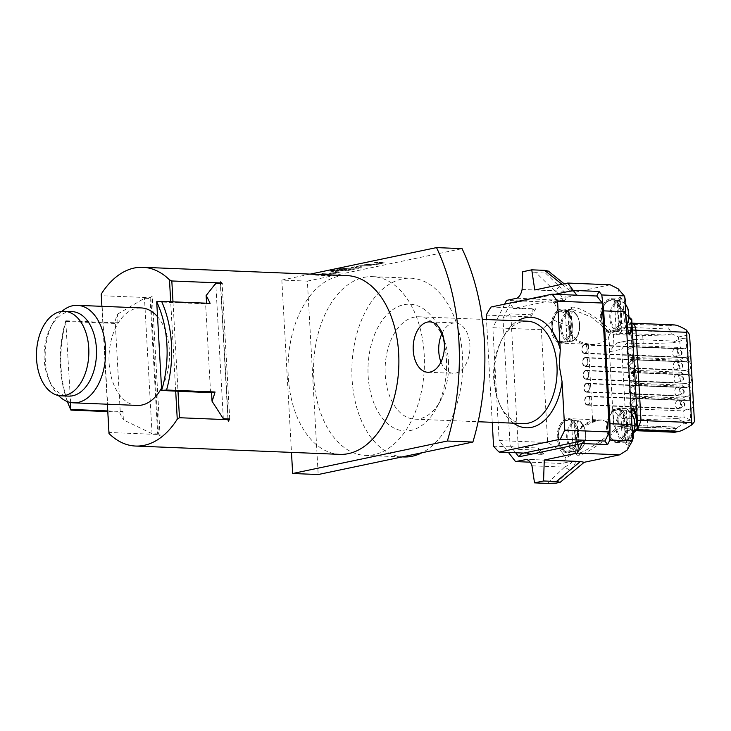 <?xml version="1.0" encoding="UTF-8"?>
<svg xmlns="http://www.w3.org/2000/svg" width="731" height="731" viewBox="0 0 731 731"><rect width="100%" height="100%" fill="white"/><g stroke="black" fill="none" stroke-linecap="round" stroke-linejoin="round"><path stroke-width="0.55" stroke-dasharray="3.65 2.74" d="M331.253 275.523L327.205 275.578L331.253 275.523M331.244 275.359L327.196 275.413L331.244 275.359M442.145 333.135A25.21 15.598 92.3 0 1 452.918 323.129A25.21 15.598 92.3 0 1 455.34 322.919A25.21 15.598 92.3 0 1 469.942 346.796A25.21 15.598 92.3 0 1 455.715 373.093A25.21 15.598 92.3 0 1 453.293 373.303A25.21 15.598 92.3 0 1 440.967 362.046M587.651 404.672A4.066 2.513 92.3 0 1 587.258 404.709A4.066 2.513 92.3 0 1 584.91 400.862A4.066 2.513 92.3 0 1 587.203 396.613A4.066 2.513 92.3 0 1 587.596 396.586A4.066 2.513 92.3 0 1 589.944 400.433A4.066 2.513 92.3 0 1 587.651 404.672M678.231 408.364A4.066 2.513 92.3 0 1 677.847 408.391A4.066 2.513 92.3 0 1 675.49 404.545A4.066 2.513 92.3 0 1 677.783 400.305A4.066 2.513 92.3 0 1 678.176 400.268A4.066 2.513 92.3 0 1 678.706 400.387A4.066 2.513 92.3 0 1 680.524 404.435A4.066 2.513 92.3 0 1 678.377 408.327A4.066 2.513 92.3 0 1 678.231 408.364M683.147 406.875A2.357 1.462 92.3 0 1 681.566 404.837A2.357 1.462 92.3 0 1 682.891 402.196A2.357 1.462 92.3 0 1 683.421 402.251A2.357 1.462 92.3 0 1 684.472 404.234A2.357 1.462 92.3 0 1 683.229 406.847L683.229 406.847A2.357 1.462 92.3 0 1 683.147 406.875M687.761 400.387A4.468 2.769 92.3 0 1 688.017 400.314A4.468 2.769 92.3 0 1 688.447 400.277A4.468 2.769 92.3 0 1 691.033 404.517A4.468 2.769 92.3 0 1 688.511 409.186A4.468 2.769 92.3 0 1 688.255 409.214L638.848 407.213C634.91 407.825 631.94 406.436 629.948 403.064C631.557 399.382 634.362 397.856 638.364 398.505L686.939 400.478L689.561 399.4L689.443 397.18A5.409 3.353 -87.7 0 0 692.166 391.204A5.409 3.353 -87.7 0 0 688.849 386.498L687.039 387.494A4.468 2.769 92.3 0 1 687.295 387.421A4.468 2.769 92.3 0 1 687.725 387.384A4.468 2.769 92.3 0 1 690.32 391.624A4.468 2.769 92.3 0 1 687.789 396.284A4.468 2.769 92.3 0 1 687.533 396.321L638.126 394.32C634.188 394.932 631.218 393.543 629.227 390.171C630.835 386.48 633.64 384.963 637.642 385.612L687.039 387.494M647.876 427.534L618.517 426.337L617.896 415.299L622.529 418.461L647.419 419.475L647.876 427.534L669.422 426.886L677.29 427.48L683.302 424.053L683.174 421.668L690.722 420.078L690.165 410.073L687.423 409.186M587.678 405.075A4.468 2.769 92.3 0 1 587.249 405.111A4.468 2.769 92.3 0 1 584.654 400.88A4.468 2.769 92.3 0 1 587.176 396.211A4.468 2.769 92.3 0 1 587.605 396.175A4.468 2.769 92.3 0 1 590.2 400.414A4.468 2.769 92.3 0 1 587.678 405.075M637.642 385.612A1.626 1.005 92.3 0 1 637.304 385.694A1.626 1.005 92.3 0 1 636.363 384.278C626.229 382.724 627.07 398.368 637.03 396.147L682.982 398.02L683.037 399.044L637.085 397.171C626.951 395.617 627.792 411.27 637.752 409.049L683.704 410.913L686.82 409.186M690.165 410.073A5.409 3.353 -87.7 0 0 692.878 404.097A5.409 3.353 -87.7 0 0 689.561 399.4M682.982 398.02L686.107 396.293L689.443 397.18M586.463 383.318A4.468 2.769 -87.7 0 0 583.932 387.987A4.468 2.769 -87.7 0 0 586.527 392.218A4.468 2.769 -87.7 0 0 586.956 392.181A4.468 2.769 -87.7 0 0 589.478 387.521A4.468 2.769 -87.7 0 0 586.892 383.282A4.468 2.769 -87.7 0 0 586.463 383.318M625.818 301.071L624.649 300.761C623.744 303.392 623.442 307.687 623.735 313.663C624.548 324.052 626.111 330.622 628.441 333.382L629.062 333.61M609.937 298.86A17.078 10.572 -87.7 0 0 600.306 316.678A17.078 10.572 -87.7 0 0 610.193 332.843A17.078 10.572 -87.7 0 0 611.829 332.706A17.078 10.572 -87.7 0 0 621.469 314.887A17.078 10.572 -87.7 0 0 611.582 298.723A17.078 10.572 -87.7 0 0 609.937 298.86M628.898 317.693L618.316 305.311L619.879 299.262L622.09 299.153L620.208 297.252C614.798 300.13 618.59 307.523 631.566 319.438L631.758 319.447M570.81 318.469C567.439 313.425 567.402 310.465 570.692 309.588L572.574 309.46L591.352 317.071L610.129 332.276L610.778 331.116C602.746 320.215 575.982 304.343 571.085 307.559C568.033 308.308 567.521 310.794 569.54 315.015L570.81 318.469L570.911 323.97L570.856 325.56L569.623 326.73L569.495 329.37C570.692 337.795 576.987 343.122 588.391 345.352L592.795 344.456L561.006 343.177A17.078 10.572 -87.7 0 0 562.642 343.031A17.078 10.572 -87.7 0 0 572.282 325.213A17.078 10.572 -87.7 0 0 562.395 309.049A17.078 10.572 -87.7 0 0 560.75 309.186A17.078 10.572 -87.7 0 0 551.119 327.004A17.078 10.572 -87.7 0 0 561.006 343.177M578.714 453.046L577.316 453.193L578.075 448.368L577.17 451.566C575.553 454.508 576.275 455.696 579.336 455.111C584.425 455.285 609.325 437.96 616.279 429.435L615.52 428.594C608.621 436.48 583.375 453.247 578.714 453.046A1.142 0.886 -101.9 0 1 579.336 455.111M567.128 452.772A17.078 10.572 92.3 0 1 557.241 436.608A17.078 10.572 92.3 0 1 566.881 418.79A17.078 10.572 92.3 0 1 568.517 418.653A17.078 10.572 92.3 0 1 578.413 434.817A17.078 10.572 92.3 0 1 568.773 452.635A17.078 10.572 92.3 0 1 567.128 452.772L577.316 453.193L577.718 450.981L565.968 458.063L563.162 463.171L571.861 461.197L526.411 459.351M632.671 409.141C630.469 408.528 629.537 413.243 629.866 423.267L632.361 438.701L630.076 442.063L626.485 442.867L626.239 439.422L634.426 430.87M637.112 429.627L633.996 428.649C633.338 429.664 633.859 429.947 635.577 429.49L637.697 429.042C625.983 439.733 622.903 444.987 628.45 444.804L630.076 442.063M617.96 442.31A17.078 10.572 92.3 0 1 616.315 442.447A17.078 10.572 92.3 0 1 606.428 426.283A17.078 10.572 92.3 0 1 616.069 408.465A17.078 10.572 92.3 0 1 617.704 408.327A17.078 10.572 92.3 0 1 627.6 424.492A17.078 10.572 92.3 0 1 617.96 442.31M685.495 374.692L681.594 373.249L635.641 371.385C625.508 369.831 626.348 385.475 636.308 383.254L682.261 385.127L685.386 383.391L688.721 384.287A5.409 3.353 -87.7 0 0 691.444 378.311A5.409 3.353 -87.7 0 0 688.127 373.605L686.318 374.601A4.468 2.769 92.3 0 1 686.573 374.528A4.468 2.769 92.3 0 1 687.003 374.491A4.468 2.769 92.3 0 1 689.598 378.722A4.468 2.769 92.3 0 1 687.067 383.391A4.468 2.769 92.3 0 1 686.811 383.428L637.414 381.427C633.466 382.03 630.497 380.65 628.505 377.278C630.113 373.587 632.918 372.07 636.92 372.719L686.318 374.601M684.773 361.799L680.872 360.356L634.919 358.482C624.786 356.938 625.626 372.582 635.586 370.361L681.539 372.234L684.664 370.498L687.999 371.385A5.409 3.353 -87.7 0 0 690.722 365.418A5.409 3.353 -87.7 0 0 687.405 360.712L685.596 361.708A4.468 2.769 92.3 0 1 685.852 361.635A4.468 2.769 92.3 0 1 686.281 361.598A4.468 2.769 92.3 0 1 688.876 365.829A4.468 2.769 92.3 0 1 686.354 370.498A4.468 2.769 92.3 0 1 686.089 370.535L636.692 368.525C632.744 369.137 629.775 367.757 627.783 364.385C629.391 360.694 632.196 359.177 636.198 359.816L685.596 361.708M635.477 346.923A1.626 1.005 92.3 0 1 635.138 347.006A1.626 1.005 92.3 0 1 634.197 345.589C624.064 344.045 624.914 359.689 634.864 357.468L680.817 359.341L683.942 357.605L687.277 358.492A5.409 3.353 -87.7 0 0 690 352.525A5.409 3.353 -87.7 0 0 686.683 347.819L684.874 348.815A4.468 2.769 92.3 0 1 685.13 348.742A4.468 2.769 92.3 0 1 685.559 348.705A4.468 2.769 92.3 0 1 688.154 352.936A4.468 2.769 92.3 0 1 685.632 357.605A4.468 2.769 92.3 0 1 685.367 357.642L635.97 355.631C632.023 356.244 629.062 354.864 627.061 351.483C628.669 347.801 631.474 346.284 635.477 346.923L684.874 348.815M575.626 438.975L576.622 438.783L577.819 432.816L582.214 427.087L597.044 420.471L592.594 420.489C581.529 424.282 575.873 430.449 575.626 438.975L576.037 441.579L577.426 442.438L577.6 443.671L576.192 438.691C576.832 429.344 583.786 423.267 597.044 420.471L602.116 420.014L613.537 424.629L608.631 336.945C605.149 341.194 600.617 343.661 595.043 344.356L592.795 344.456C579.327 343.415 571.743 338.289 570.061 329.096L570.911 323.97M578.075 448.368L577.6 443.671M585.741 370.425A4.468 2.769 -87.7 0 0 583.21 375.094A4.468 2.769 -87.7 0 0 585.805 379.325A4.468 2.769 -87.7 0 0 586.235 379.288A4.468 2.769 -87.7 0 0 588.757 374.619A4.468 2.769 -87.7 0 0 586.171 370.389A4.468 2.769 -87.7 0 0 585.741 370.425M585.019 357.532A4.468 2.769 -87.7 0 0 582.497 362.192A4.468 2.769 -87.7 0 0 585.083 366.432A4.468 2.769 -87.7 0 0 585.513 366.395A4.468 2.769 -87.7 0 0 588.035 361.726A4.468 2.769 -87.7 0 0 585.449 357.496A4.468 2.769 -87.7 0 0 585.019 357.532M584.297 344.639A4.468 2.769 -87.7 0 0 581.775 349.299A4.468 2.769 -87.7 0 0 584.361 353.539A4.468 2.769 -87.7 0 0 584.791 353.502A4.468 2.769 -87.7 0 0 587.313 348.833A4.468 2.769 -87.7 0 0 584.727 344.603A4.468 2.769 -87.7 0 0 584.297 344.639M586.929 391.779A4.066 2.513 92.3 0 1 586.545 391.816A4.066 2.513 92.3 0 1 584.188 387.96A4.066 2.513 92.3 0 1 586.481 383.72A4.066 2.513 92.3 0 1 586.874 383.693A4.066 2.513 92.3 0 1 589.223 387.54A4.066 2.513 92.3 0 1 586.929 391.779M677.518 395.471A4.066 2.513 92.3 0 1 677.125 395.498A4.066 2.513 92.3 0 1 674.768 391.652A4.066 2.513 92.3 0 1 677.061 387.412A4.066 2.513 92.3 0 1 677.454 387.375A4.066 2.513 92.3 0 1 677.984 387.485A4.066 2.513 92.3 0 1 679.803 391.542A4.066 2.513 92.3 0 1 677.655 395.434A4.066 2.513 92.3 0 1 677.518 395.471M620.372 313.791A15.378 9.512 92.3 0 1 611.737 331.024A15.378 9.512 92.3 0 1 601.394 317.775A15.378 9.512 92.3 0 1 610.038 300.542A15.378 9.512 92.3 0 1 620.372 313.791M626.504 423.395A15.378 9.512 92.3 0 1 617.869 440.629A15.378 9.512 92.3 0 1 607.525 427.379A15.378 9.512 92.3 0 1 616.16 410.146A15.378 9.512 92.3 0 1 626.504 423.395M682.425 393.972A2.357 1.462 92.3 0 1 680.844 391.944A2.357 1.462 92.3 0 1 682.169 389.303A2.357 1.462 92.3 0 1 682.699 389.349A2.357 1.462 92.3 0 1 683.75 391.332A2.357 1.462 92.3 0 1 682.507 393.954L682.507 393.954A2.357 1.462 92.3 0 1 682.425 393.972M618.828 331.445L616.233 331.636L614.515 300.925L617.138 301.327A15.333 9.485 -87.7 0 0 609.773 318.113A15.333 9.485 -87.7 0 0 618.828 331.445L619.367 330.659A14.519 8.991 92.3 0 1 610.86 318.031A14.519 8.991 92.3 0 1 617.768 302.159L617.138 301.327M614.515 300.925A15.625 9.667 92.3 0 1 617.028 300.404L618.746 331.106A15.625 9.667 92.3 0 1 616.662 331.618A15.625 9.667 92.3 0 1 616.233 331.636M618.746 331.106L621.332 330.924A15.333 9.485 -87.7 0 0 626.805 324.893M571.185 324.116A15.378 9.512 92.3 0 1 562.55 341.35A15.378 9.512 92.3 0 1 552.207 328.1A15.378 9.512 92.3 0 1 560.851 310.876A15.378 9.512 92.3 0 1 571.185 324.116M577.316 433.721A15.378 9.512 92.3 0 1 568.681 450.954A15.378 9.512 92.3 0 1 558.338 437.705A15.378 9.512 92.3 0 1 566.973 420.471A15.378 9.512 92.3 0 1 577.316 433.721M624.95 441.049L622.364 441.232L620.646 410.53L623.269 410.932A15.333 9.485 -87.7 0 0 615.904 427.717A15.333 9.485 -87.7 0 0 624.95 441.049L625.489 440.263A14.519 8.991 92.3 0 1 616.982 427.635A14.519 8.991 92.3 0 1 623.899 411.763L623.269 410.932M620.646 410.53A15.625 9.667 92.3 0 1 623.15 410.009L624.868 440.711A15.625 9.667 92.3 0 1 622.794 441.222A15.625 9.667 92.3 0 1 622.364 441.232M624.868 440.711L627.463 440.528A15.333 9.485 -87.7 0 0 632.927 434.497M586.207 378.886A4.066 2.513 92.3 0 1 585.823 378.923A4.066 2.513 92.3 0 1 583.466 375.067A4.066 2.513 92.3 0 1 585.759 370.827A4.066 2.513 92.3 0 1 586.152 370.791A4.066 2.513 92.3 0 1 588.501 374.647A4.066 2.513 92.3 0 1 586.207 378.886M676.796 382.569A4.066 2.513 92.3 0 1 676.403 382.605A4.066 2.513 92.3 0 1 674.046 378.759A4.066 2.513 92.3 0 1 676.339 374.51A4.066 2.513 92.3 0 1 676.732 374.482A4.066 2.513 92.3 0 1 677.262 374.592A4.066 2.513 92.3 0 1 679.081 378.649A4.066 2.513 92.3 0 1 676.933 382.532A4.066 2.513 92.3 0 1 676.796 382.569M585.494 365.993A4.066 2.513 92.3 0 1 585.102 366.021A4.066 2.513 92.3 0 1 582.744 362.174A4.066 2.513 92.3 0 1 585.038 357.934A4.066 2.513 92.3 0 1 585.43 357.898A4.066 2.513 92.3 0 1 587.788 361.754A4.066 2.513 92.3 0 1 585.494 365.993M676.074 369.676A4.066 2.513 92.3 0 1 675.682 369.712A4.066 2.513 92.3 0 1 673.324 365.865A4.066 2.513 92.3 0 1 675.618 361.617A4.066 2.513 92.3 0 1 676.011 361.589A4.066 2.513 92.3 0 1 676.54 361.699A4.066 2.513 92.3 0 1 678.359 365.747A4.066 2.513 92.3 0 1 676.221 369.639A4.066 2.513 92.3 0 1 676.074 369.676M584.773 353.1A4.066 2.513 92.3 0 1 584.38 353.128A4.066 2.513 92.3 0 1 582.022 349.281A4.066 2.513 92.3 0 1 584.316 345.041A4.066 2.513 92.3 0 1 584.709 345.005A4.066 2.513 92.3 0 1 587.066 348.851A4.066 2.513 92.3 0 1 584.773 353.1M675.353 356.783A4.066 2.513 92.3 0 1 674.96 356.819A4.066 2.513 92.3 0 1 672.602 352.963A4.066 2.513 92.3 0 1 674.905 348.724A4.066 2.513 92.3 0 1 675.289 348.696A4.066 2.513 92.3 0 1 675.819 348.806A4.066 2.513 92.3 0 1 677.637 352.854A4.066 2.513 92.3 0 1 675.499 356.746A4.066 2.513 92.3 0 1 675.353 356.783M569.641 341.779L567.046 341.962L565.328 311.26L567.95 311.653A15.333 9.485 -87.7 0 0 560.586 328.438A15.333 9.485 -87.7 0 0 569.641 341.779L570.18 340.984A14.519 8.991 92.3 0 1 561.673 328.356A14.519 8.991 92.3 0 1 568.581 312.484L567.95 311.653M565.328 311.26A15.625 9.667 92.3 0 1 567.841 310.73L569.559 341.432A15.625 9.667 92.3 0 1 567.475 341.944A15.625 9.667 92.3 0 1 567.046 341.962M569.559 341.432L572.145 341.249A15.333 9.485 -87.7 0 0 579.519 324.463A15.333 9.485 -87.7 0 0 571.331 311.196A15.333 9.485 -87.7 0 0 570.463 311.123L571.094 311.963A14.519 8.991 92.3 0 1 579.601 324.591A14.519 8.991 92.3 0 1 572.684 340.463L571.094 311.963M575.763 451.374L573.177 451.566L571.459 420.855L574.082 421.257A15.333 9.485 -87.7 0 0 566.717 438.043A15.333 9.485 -87.7 0 0 575.763 451.374L576.302 450.588A14.519 8.991 92.3 0 1 567.795 437.96A14.519 8.991 92.3 0 1 574.712 422.089L574.082 421.257M571.459 420.855A15.625 9.667 92.3 0 1 573.963 420.334L575.681 451.036A15.625 9.667 92.3 0 1 573.607 451.548A15.625 9.667 92.3 0 1 573.177 451.566M575.681 451.036L578.276 450.853A15.333 9.485 -87.7 0 0 585.641 434.068A15.333 9.485 -87.7 0 0 577.453 420.8A15.333 9.485 -87.7 0 0 576.595 420.727L577.216 421.559A14.519 8.991 92.3 0 1 585.723 434.196A14.519 8.991 92.3 0 1 578.815 450.068L577.216 421.559M681.703 381.079A2.357 1.462 92.3 0 1 680.122 379.051A2.357 1.462 92.3 0 1 681.447 376.41A2.357 1.462 92.3 0 1 681.977 376.456A2.357 1.462 92.3 0 1 683.028 378.439A2.357 1.462 92.3 0 1 681.785 381.061L681.785 381.061A2.357 1.462 92.3 0 1 681.703 381.079M680.981 368.186A2.357 1.462 92.3 0 1 679.401 366.158A2.357 1.462 92.3 0 1 680.725 363.517A2.357 1.462 92.3 0 1 681.255 363.563A2.357 1.462 92.3 0 1 682.306 365.546A2.357 1.462 92.3 0 1 681.073 368.168A2.357 1.462 92.3 0 1 681.064 368.168A2.357 1.462 92.3 0 1 680.981 368.186M680.259 355.293A2.357 1.462 92.3 0 1 678.679 353.265A2.357 1.462 92.3 0 1 680.004 350.624A2.357 1.462 92.3 0 1 680.534 350.67A2.357 1.462 92.3 0 1 681.584 352.653A2.357 1.462 92.3 0 1 680.351 355.275L680.351 355.275A2.357 1.462 92.3 0 1 680.259 355.293M448.478 361.333A51.234 31.707 92.3 0 1 440.537 400.515A51.234 31.707 92.3 0 1 414.779 419.165A51.234 31.707 92.3 0 1 385.237 374.61A51.234 31.707 92.3 0 1 418.945 316.788A51.234 31.707 92.3 0 1 443.105 337.466A51.234 31.707 92.3 0 1 448.478 361.333M523.268 423.578A51.234 31.707 92.3 0 1 499.109 402.9A51.234 31.707 92.3 0 1 493.736 379.024A51.234 31.707 92.3 0 1 501.676 339.851A51.234 31.707 92.3 0 1 527.435 321.201M513.591 423.185A55.3 34.22 92.3 0 1 500.223 405.449A55.3 34.22 92.3 0 1 494.412 379.681A55.3 34.22 92.3 0 1 502.992 337.402A55.3 34.22 92.3 0 1 517.758 320.808M446.431 359.369A63.433 39.255 92.3 0 1 436.599 407.871A63.433 39.255 92.3 0 1 394.932 428.521A63.433 39.255 92.3 0 1 368.141 375.807A63.433 39.255 92.3 0 1 394.046 308.811A63.433 39.255 92.3 0 1 439.779 329.818A63.433 39.255 92.3 0 1 446.431 359.369M109.001 433.52L109.202 432.487L157.704 434.461L160.062 435.603L152.267 296.238L150.056 297.691L101.554 295.717L101.207 294.154M61.87 311.397A48.794 30.199 -87.7 0 0 52.86 323.084A48.794 30.199 -87.7 0 0 45.295 360.401A48.794 30.199 -87.7 0 0 50.421 383.126A48.794 30.199 -87.7 0 0 58.443 395.517M157.211 316.322A48.794 30.199 92.3 0 1 169.345 350.35A48.794 30.199 92.3 0 1 161.249 388.627M137.254 405.422A48.794 30.199 92.3 0 1 109.12 362.996A48.794 30.199 92.3 0 1 141.22 307.925M72.031 311.616A42.288 26.17 -87.7 0 0 50.768 327.013A42.288 26.17 -87.7 0 0 44.207 359.35A42.288 26.17 -87.7 0 0 48.648 379.051A42.288 26.17 -87.7 0 0 68.586 396.12M339.824 454.362A89.447 55.355 92.3 0 1 288.032 369.667A89.447 55.355 92.3 0 1 338.508 276.336A89.447 55.355 92.3 0 1 347.097 275.614M364.038 277.378A89.447 55.355 92.3 0 1 372.627 276.647A89.447 55.355 92.3 0 1 424.419 361.342A89.447 55.355 92.3 0 1 373.952 454.673A89.447 55.355 92.3 0 1 365.354 455.404A89.447 55.355 92.3 0 1 313.562 370.708A89.447 55.355 92.3 0 1 364.038 277.378M403.649 456.957A89.447 55.355 92.3 0 1 351.858 372.271A89.447 55.355 92.3 0 1 402.333 278.931A89.447 55.355 92.3 0 1 410.923 278.209A89.447 55.355 92.3 0 1 462.431 354.91A89.447 55.355 92.3 0 1 422.034 452.736M160.062 435.603A89.447 55.355 92.3 0 1 158.444 433.94L150.869 298.522A89.447 55.355 92.3 0 1 152.267 296.238M310.273 274.107L281.846 280.083L307.367 281.115L318.186 474.538M307.367 281.115L462.065 248.641M281.846 280.083L291.477 452.398M158.444 433.94L152.057 433.684L123.393 419.868L122.909 411.343L119.427 412.074A89.447 55.355 -87.7 0 0 123.393 419.868M119.427 412.074L107.777 411.599M70.441 409.004A89.447 55.355 92.3 0 1 65.964 321.448L114.475 323.431L117.956 322.691L117.481 314.175A89.447 55.355 -87.7 0 0 114.475 323.431M117.481 314.175L144.491 298.266L150.869 298.522M65.964 321.448L65.744 320.863A86.194 53.345 -87.7 0 0 67.407 401.584M70.624 402.498L65.744 320.863M152.057 433.684L144.491 298.266M223.33 418.717L215.764 283.299M229.717 418.982L222.142 283.564M210.555 392.474L205.603 303.831L210.099 303.347M206.562 303.21L206.617 304.078M107.74 410.941L120.213 411.443L115.26 322.8L66.055 320.79M120.213 411.443L122.909 411.343M117.956 322.691L115.26 322.8M156.397 301.83L205.603 303.831M220.616 283.5L228.191 418.918M373.057 264.531L380.76 262.95L374.345 262.676L376.602 262.201L384.607 262.731L375.972 264.686L371.184 265.024L364.486 264.75L373.413 264.668L380.714 263.133L374.345 262.676M359.816 265.728L371.302 265.664L362.384 265.91L355.083 267.445L361.443 267.738L359.186 268.213L352.479 267.939L351.182 267.692L351.913 267.391L359.816 265.728L371.302 265.664M340.061 268.606L355.248 268.889L346.613 270.854L336.498 270.772L343.698 269.109L346.576 269.227L340.098 270.598L343.451 270.744L351.09 269.191L342.729 268.816L333.446 270.717L330.576 270.598L340.061 268.606L344.858 268.432L355.257 269.054L346.622 271.009L336.507 270.927L343.698 269.109M329.014 273.778L336.717 272.197L330.302 271.923L332.559 271.448L340.564 271.978L331.929 273.933L327.141 274.271L320.443 273.997L329.37 273.915L336.671 272.38L330.302 271.923M327.26 274.911L315.618 275.011L317.875 274.536L327.26 274.911L325.003 275.386M109.202 432.487L101.554 295.717M101.892 306.326L107.366 404.206M150.056 297.691L157.704 434.461M172.991 301.839L177.98 391.149M227.926 418.909L220.36 283.491M175.687 391.058L170.698 301.748M486.234 315.088L530.907 316.907A91.073 56.369 92.3 0 1 535.704 308.829L491.031 307.011M515.675 452.745L510.092 445.608L502.974 318.268L510.786 313.937L518.361 449.337L538.363 450.15L541.644 454.353L543.818 453.896A91.073 56.369 92.3 0 1 538.235 447.993L493.562 446.175M543.818 453.896L523.816 453.083M492.228 422.317L486.48 319.538M576.768 295.196L513.527 308.473L533.529 309.286L530.788 314.759L510.786 313.937M574.712 422.089L576.302 450.588M568.581 312.484L570.18 340.984M623.899 411.763L625.489 440.263M628.002 439.742L626.403 411.233A14.519 8.991 92.3 0 1 634.91 423.87A14.519 8.991 92.3 0 1 628.002 439.742L627.463 440.528L628.002 439.742M578.815 450.068L578.276 450.853L578.815 450.068M576.595 420.727L573.963 420.334M572.684 340.463L572.145 341.249L572.684 340.463M570.463 311.123L567.841 310.73M617.768 302.159L619.367 330.659M621.871 330.138L620.281 301.629A14.519 8.991 92.3 0 1 628.788 314.266A14.519 8.991 92.3 0 1 621.871 330.138L621.332 330.924L621.871 330.138M631.648 413.828A15.333 9.485 -87.7 0 0 626.641 410.466A15.333 9.485 -87.7 0 0 625.782 410.402L626.403 411.233M625.782 410.402L623.15 410.009M625.517 304.224A15.333 9.485 -87.7 0 0 620.518 300.87A15.333 9.485 -87.7 0 0 619.65 300.797L620.281 301.629M619.65 300.797L617.028 300.404M684.052 348.906L680.15 347.463L634.197 345.589L633.859 339.44L618.298 342.711L643.189 343.725L642.741 335.666L613.382 334.469L619.459 333.19L621.779 331.728C620.738 329.644 619.047 329.023 616.726 329.864L619.459 333.19L664.287 335.017L642.741 335.666M608.631 336.945A17.078 10.572 -87.7 0 0 608.905 336.287L609.764 351.712L613.994 345.507L617.695 342.766L633.859 339.44L679.812 341.313L680.15 347.463M686.683 347.819L686.126 337.813L678.569 339.394L672.529 342.839L643.189 343.725M672.529 342.839L679.812 341.313L686.126 337.813M683.942 357.605L684.545 357.614M684.664 370.498L685.267 370.507M685.386 383.391L685.989 383.4M588.391 345.352L592.594 420.489M613.537 424.629A17.078 10.572 92.3 0 1 613.876 425.159L615.456 427.845L617.695 426.411L624.594 425.067L618.517 426.337M617.896 415.299L613.007 409.735L613.876 425.159M615.456 427.845L615.52 428.594M674.284 324.902L631.365 323.166M608.905 336.287L610.166 333.153L613.382 334.469L613.994 345.507M610.166 333.153L610.129 332.276M686.217 387.585L682.315 386.142L636.363 384.278L636.308 383.254A1.626 1.005 -87.7 0 1 637.222 381.436A1.626 1.005 -87.7 0 1 637.377 381.418L685.879 383.391M682.261 385.127L682.315 386.142M681.539 372.234L681.594 373.249M680.817 359.341L680.872 360.356M633.859 339.44C628.77 341.13 624.749 344.374 621.807 349.18L625.06 407.204L613.007 409.735M622.529 418.461L638.09 415.199C632.818 413.6 628.477 410.932 625.06 407.204M678.569 339.394L678.441 337.009L672.063 333.957L669.176 329.051C667.97 327.214 668.024 326.136 669.349 325.807L673.37 324.966M678.441 337.009L689.58 334.67M672.063 333.957L664.287 335.017M687.405 360.712L687.277 358.492M688.127 373.605L687.999 371.385M688.849 386.498L688.721 384.287M647.419 419.475L676.769 418.598L683.174 421.668M576.037 441.579L560.659 450.506L565.968 458.063M569.54 315.015L557.698 310.118L553.358 320.004L541.342 329.708L547.656 442.538L560.659 450.506M553.358 320.004L569.623 326.73M632.361 438.701L633.43 437.321M556.209 483.127L569.86 470.161C575.187 465.08 576.549 462.001 573.945 460.914L563.162 463.171M569.86 470.161L564.496 467.127L547.373 483.401M571.77 461.206L571.633 461.224C572.108 462.632 569.723 464.596 564.496 467.127L531.967 465.811M636.034 430.596L626.568 430.203L633.75 428.933C634.819 428.037 636.619 421.303 635.961 419.85L637.341 419.329L635.577 429.49M677.29 427.48L674.859 430.705L674.649 432.259M674.859 430.705L625.553 428.695L626.568 430.203L625.9 430.276L635.933 430.687M625.553 428.695L627.024 425.524L624.594 425.067L669.422 426.886M616.279 429.435L622.227 428.183C624.576 427.891 626.175 427.005 627.024 425.524M621.779 331.728L619.87 327.04L620.619 323.824L628.048 322.27L630.469 323.221M631.566 319.438L629.455 319.886C627.728 320.068 627.253 320.863 628.048 322.27M564.177 283.82L574.667 292.245L570.865 291.459L561.938 284.286M544.403 271.978L535.567 272.252L554.637 290.792L559.599 286.753L544.403 271.978L548.396 271.137M522.108 289.467L554.637 290.792C560.184 293.825 562.843 296.914 562.623 300.048L552.106 302.25L554.199 302.817L564.972 300.551C567.329 297.151 565.538 292.546 559.599 286.753M610.778 331.116L616.726 329.864M620.701 298.093A1.142 0.886 -101.9 0 1 620.052 299.253L622.09 299.153L624.649 300.761M561.116 463.436L530.277 462.184M547.656 442.538L499.154 440.565L508.429 452.452M541.342 329.708L492.84 327.735L499.154 440.565M554.199 302.817L557.698 310.118M504.664 304.151L492.84 327.735M552.106 302.25L506.546 300.404M535.567 272.252L522.72 271.731M570.865 291.459L534.772 289.988M628.45 444.804L627.18 450.049M610.193 284.788L574.667 292.245M618.17 288.818L620.208 297.252M541.644 454.353L521.642 453.54M518.361 449.337L510.092 445.608M502.974 318.268L510.284 303.694L554.975 294.31M513.527 308.473L510.284 303.694M538.235 447.993L538.363 450.15M535.704 308.829L533.529 309.286M530.788 314.759L530.907 316.907M683.302 424.053L694.45 421.705M638.848 407.213A1.626 1.005 92.3 0 0 638.821 407.213A1.626 1.005 92.3 0 0 638.666 407.222A1.626 1.005 92.3 0 0 637.752 409.049L638.09 415.199L684.042 417.063L676.769 418.598M686.107 396.293L686.701 396.293M690.722 420.078L684.042 417.063L683.704 410.913M686.939 400.478L683.037 399.044M325.012 275.55L315.628 275.167L317.875 274.536M317.884 274.692L327.269 275.075M330.311 272.087L332.568 271.612L340.573 272.133L331.938 274.098L320.452 274.152L322.7 273.522M322.709 273.686L329.023 273.942M343.707 269.273L346.585 269.392L340.107 270.762L343.798 270.881L351.154 269.328L342.729 268.971L333.455 270.872L330.576 270.598M330.586 270.753L340.07 268.761M371.311 265.828L362.393 266.066L355.092 267.601L361.452 267.902L359.195 268.378L351.191 267.848L359.826 265.892M374.354 262.84L376.611 262.365L384.616 262.886L375.981 264.85L364.495 264.905L366.743 264.275M366.752 264.439L373.066 264.695M685.121 387.64L637.304 385.694C628.413 386.653 629.473 390.372 630.232 391.642C633.11 393.918 635.732 394.813 638.099 394.32A1.626 1.005 -87.7 0 0 638.099 394.32A1.626 1.005 -87.7 0 0 637.944 394.329A1.626 1.005 -87.7 0 0 637.03 396.147L637.085 397.171A1.626 1.005 -87.7 0 0 638.026 398.587L638.026 398.587A1.626 1.005 -87.7 0 0 638.364 398.505M625.572 313.471L623.735 313.663M628.962 316.898L624.237 312.064L619.395 305.311L618.243 300.779L620.052 299.253A1.142 0.886 -101.9 0 1 619.879 299.262M571.085 307.559A1.142 0.886 -101.9 0 1 570.865 309.579L570.865 309.579A1.142 0.886 -101.9 0 1 570.692 309.588M627.902 442.712A1.142 0.886 -101.9 0 1 628.861 443.955M631.694 423.075L629.866 423.267M569.495 329.37L570.061 329.096M577.426 442.438L576.192 438.691M637.414 381.427A1.626 1.005 -87.7 0 0 637.377 381.418L633.174 380.997C627.682 380.851 628.779 378.11 636.482 372.792L636.582 372.792C635.285 372.088 632.918 373.066 629.482 375.716L629.519 378.759L630.405 379.791C632.288 380.705 637.651 384.378 636.582 372.792L636.582 372.792A1.626 1.005 -87.7 0 1 635.641 371.385L635.586 370.361A1.626 1.005 92.3 0 1 636.5 368.543A1.626 1.005 92.3 0 1 636.655 368.525A1.626 1.005 92.3 0 1 636.692 368.525M635.97 355.631A1.626 1.005 -87.7 0 0 635.933 355.631A1.626 1.005 -87.7 0 0 635.778 355.65A1.626 1.005 -87.7 0 0 634.864 357.468L634.919 358.482A1.626 1.005 -87.7 0 0 635.86 359.899L635.86 359.899A1.626 1.005 -87.7 0 0 636.198 359.816M621.569 313.718A16.183 10.015 92.3 0 1 611.609 331.975A16.183 10.015 92.3 0 1 601.586 317.912A16.183 10.015 92.3 0 1 612.925 299.71A16.183 10.015 92.3 0 1 621.569 313.718M627.701 423.313A16.183 10.015 92.3 0 1 617.741 441.579A16.183 10.015 92.3 0 1 607.717 427.516A16.183 10.015 92.3 0 1 619.056 409.305A16.183 10.015 92.3 0 1 627.701 423.313M572.382 324.043A16.183 10.015 92.3 0 1 562.422 342.3A16.183 10.015 92.3 0 1 552.398 328.237A16.183 10.015 92.3 0 1 563.738 310.035A16.183 10.015 92.3 0 1 572.382 324.043M578.513 433.647A16.183 10.015 92.3 0 1 568.554 451.904A16.183 10.015 92.3 0 1 558.53 437.842A16.183 10.015 92.3 0 1 569.869 419.64A16.183 10.015 92.3 0 1 578.513 433.647M684.435 357.605L635.933 355.631C636.509 356.5 626.056 354.261 627.682 351.319C626.631 349.774 629.126 348.331 635.138 347.006L682.955 348.952M684.399 374.738L636.582 372.792A1.626 1.005 -87.7 0 0 636.92 372.719M637.88 428.923L636.418 429.6M609.764 351.712L621.807 349.18M632.342 329.983L630.917 329.59L632.297 329.069L629.455 319.886M637.395 420.252L635.961 419.85L630.917 329.59C629.875 324.628 629.016 322.289 628.349 322.572L631.968 323.184M676.614 428.649L626.705 426.612M672.173 426.904L624.594 425.067M622.227 428.183L623.835 425.122M671.213 332.048L621.304 330.019M669.176 329.051L619.87 327.04M669.349 325.807L620.619 323.824M517.064 298.193L564.972 300.551M571.633 461.224L526.795 459.406M427.763 372.262L453.293 373.303M587.258 404.709L677.847 408.391M678.377 408.327L683.229 406.847A2.44 2.44 0 0 0 683.421 402.251L678.706 400.387M587.249 405.111L687.716 409.205M586.527 392.218L686.994 396.312M629.3 333.701L610.193 332.843M562.395 309.049L570.865 309.579C568.654 308.994 568.48 311.095 570.335 315.874M616.315 442.447L626.504 442.867L626.056 442.776L626.96 440.565L633.941 432.542M632.553 408.766L617.704 408.327M570.856 325.56L570.5 329.178C570.765 333.245 572.921 336.763 576.969 339.732C581.41 342.684 586.426 344.255 592 344.438L592 344.438M585.805 379.325L686.272 383.419M585.083 366.432L685.55 370.516M584.361 353.539L684.828 357.623M586.545 391.816L677.125 395.498M625.535 304.032L620.518 300.87L612.925 299.71L607.799 300.925C606.291 301.053 600.617 308.053 601.22 317.848C603.459 328.301 606.922 333.007 611.609 331.975L616.662 331.618M631.657 413.636L626.641 410.466L619.056 409.305L613.93 410.53C612.423 410.658 606.739 417.657 607.351 427.452C609.59 437.906 613.053 442.611 617.741 441.579L622.794 441.222M572.309 341.213C585.504 333.765 578.632 310.108 571.331 311.196L563.738 310.035L558.612 311.251C557.104 311.379 551.43 318.387 552.033 328.173C554.272 338.627 557.735 343.332 562.422 342.3L567.475 341.944M578.431 450.817C591.635 443.37 584.754 419.713 577.453 420.8L569.869 419.64L564.743 420.855C563.236 420.983 557.552 427.991 558.164 437.778C560.403 448.231 563.866 452.937 568.554 451.904L573.607 451.548M585.823 378.923L676.403 382.605M585.102 366.021L675.682 369.712M584.38 353.128L674.96 356.819M677.655 395.434L682.507 393.954A2.44 2.44 0 0 0 682.699 389.349L677.984 387.485M676.933 382.532L681.785 381.061A2.44 2.44 0 0 0 681.977 376.456L677.262 374.592M676.221 369.639L681.073 368.168A2.44 2.44 0 0 0 681.255 363.563L676.54 361.699M675.499 356.746L680.351 355.275A2.44 2.44 0 0 0 680.534 350.67L675.819 348.806M414.779 419.165L478.138 421.741M499.109 402.9L500.223 405.449M440.537 400.515L436.599 407.871M48.648 379.051L50.421 383.126M372.627 276.647L410.923 278.209M365.354 455.404L402.187 456.902M50.768 327.013L52.86 323.084M443.105 337.466L439.779 329.818M501.676 339.851L502.992 337.402M418.945 316.788L482.305 319.365M632.991 434.844L631.648 437.074L627.618 440.482M626.211 326.428L621.496 330.878M584.709 345.005L675.289 348.696M585.43 357.898L676.011 361.589M586.152 370.791L676.732 374.482M586.874 383.693L677.454 387.375M584.727 344.603L685.559 348.705M685.157 370.498L632.452 368.104C626.96 367.949 628.057 365.217 635.76 359.899L635.86 359.899C634.563 359.195 632.196 360.164 628.761 362.823L628.797 365.865L629.683 366.898C631.575 367.812 636.929 371.476 635.86 359.899L683.677 361.845M585.449 357.496L686.281 361.598M586.171 370.389L687.003 374.491M602.116 420.014L568.517 418.653M625.361 425.003L623.845 425.122M621.761 299.134L611.582 298.723M586.892 383.282L687.725 387.384M638.099 394.32L686.601 396.293M687.323 409.186L634.718 406.811C629.108 406.674 630.186 403.932 637.935 398.578L638.026 398.587C636.728 397.874 634.362 398.852 630.926 401.511L630.963 404.545L631.84 405.577C633.722 406.491 639.077 410.164 638.026 398.587L685.842 400.533M587.605 396.175L688.447 400.277M587.596 396.586L678.176 400.268M429.81 321.887L455.34 322.919"/><path stroke-width="1.1" d="M440.967 362.046A25.21 15.598 92.3 0 1 442.145 333.135M430.184 372.052A25.21 15.598 92.3 0 1 427.763 372.262A25.21 15.598 92.3 0 1 413.17 348.395A25.21 15.598 92.3 0 1 427.388 322.088A25.21 15.598 92.3 0 1 429.81 321.887A25.21 15.598 92.3 0 1 444.411 345.754A25.21 15.598 92.3 0 1 430.184 372.052M628.441 333.382C630.606 334.021 631.547 329.462 631.273 319.703L631.675 319.374C632.324 328.073 631.639 333.089 629.629 334.433C627.225 328.795 625.873 321.804 625.572 313.435L625.572 313.471C627.673 329.617 628.916 336.37 629.3 333.701L629.007 333.61M631.273 319.703L628.898 317.693M634.426 430.87L637.35 428.403L637.697 429.042M631.694 423.039L633.43 437.321L631.694 423.039C631.045 414.349 631.73 409.305 633.731 407.925C636.134 413.527 637.487 420.508 637.798 428.878L631.758 319.447M637.35 428.403C636.509 418.223 634.947 411.8 632.671 409.141L632.425 408.985M632.132 408.912L632.553 408.766C631.986 407.368 631.703 412.129 631.703 423.057L631.694 423.075M482.305 319.365L527.435 321.201A51.234 31.707 92.3 0 1 556.976 365.747A51.234 31.707 92.3 0 1 523.268 423.578L478.138 421.741M584.17 462.294L560.202 482.286L556.401 481.501L580.368 461.508L584.17 462.294L619.696 454.828L577.289 453.101L582.086 443.534L518.846 456.811L521.642 453.54L523.816 453.083L499.145 452.078L560.211 439.258L564.771 430.139L562.075 381.765A55.3 34.22 92.3 0 1 513.591 423.185M562.075 381.765L559.252 365.591L560.275 349.573L557.57 301.199L552.097 294.191L491.031 307.011A91.073 56.369 92.3 0 0 486.234 315.088L486.48 319.538M101.892 306.326L101.207 294.154A89.447 55.355 92.3 0 1 134.276 268.021A89.447 55.355 92.3 0 1 142.874 267.299A89.447 55.355 92.3 0 1 169.473 279.827L171.822 280.969L220.323 282.943L220.524 281.901A89.447 55.355 92.3 0 1 222.142 283.564L215.764 283.299L206.142 295.562L206.562 303.21M58.443 395.517A48.794 30.199 -87.7 0 0 73.429 402.827A48.794 30.199 -87.7 0 0 105.529 347.755A48.794 30.199 -87.7 0 0 77.395 305.33A48.794 30.199 -87.7 0 0 61.87 311.397M161.249 388.627A48.794 30.199 92.3 0 1 137.254 405.422L73.429 402.827M60.929 395.809L68.586 396.12A42.288 26.17 -87.7 0 0 96.41 348.385A42.288 26.17 -87.7 0 0 72.031 311.616L64.365 311.305A42.288 26.17 -87.7 0 0 36.55 359.04A42.288 26.17 -87.7 0 0 60.929 395.809A42.288 26.17 -87.7 0 0 88.753 348.075A42.288 26.17 -87.7 0 0 64.365 311.305M142.874 267.299L347.097 275.614A89.447 55.355 92.3 0 1 398.888 360.301A89.447 55.355 92.3 0 1 348.422 453.631A89.447 55.355 92.3 0 1 339.824 454.362L135.601 446.047A89.447 55.355 92.3 0 1 109.001 433.52L107.366 404.206M161.597 301.373A89.447 55.355 92.3 0 1 166.549 390.025L161.661 390.409A86.194 53.345 -87.7 0 0 156.708 301.766L161.597 301.373L210.099 303.347A89.447 55.355 -87.7 0 0 206.142 295.562M166.549 390.025L215.051 391.999L211.57 392.73L212.045 401.246A89.447 55.355 -87.7 0 0 215.051 391.999M212.045 401.246L223.33 418.717L229.717 418.982A89.447 55.355 92.3 0 1 228.319 421.266L227.971 419.704L179.47 417.73L177.258 419.192L175.687 391.058M422.034 452.736A89.447 55.355 92.3 0 1 412.238 456.235A89.447 55.355 92.3 0 1 403.649 456.957L402.187 456.902M436.535 247.599A187.035 115.754 92.3 0 1 447.354 441.021L472.884 442.054A187.035 115.754 92.3 0 0 462.065 248.641L436.535 247.599L310.273 274.107M161.661 390.409L156.708 301.766M291.477 452.398L292.656 473.496L318.186 474.538L472.884 442.054M292.656 473.496L447.354 441.021M107.777 411.599L70.925 410.1A89.447 55.355 92.3 0 1 70.441 409.004L69.555 406.966A86.194 53.345 -87.7 0 0 70.706 409.506L70.925 410.1M67.407 401.584A86.194 53.345 -87.7 0 0 69.555 406.966M70.624 402.498L70.706 409.506M211.57 392.73L161.359 390.473M71.017 409.442L107.74 410.941M220.524 281.901L220.616 283.5M228.191 418.918L228.319 421.266M77.395 305.33L141.22 307.925A48.794 30.199 92.3 0 1 157.211 316.322M171.822 280.969L172.991 301.839M177.98 391.149L179.47 417.73M227.971 419.704L227.926 418.909M220.36 283.491L220.323 282.943M170.698 301.748L169.473 279.827M177.258 419.192A89.447 55.355 92.3 0 1 135.601 446.047M499.145 452.078A91.073 56.369 92.3 0 1 493.562 446.175L492.228 422.317M517.758 320.808A55.3 34.22 92.3 0 1 560.275 349.573M564.771 430.139L609.453 431.957L604.884 441.076L560.211 439.258M554.975 294.31L573.524 290.417L599.054 291.45L596.77 296.009L602.243 303.018L609.453 431.957M602.243 303.018L557.57 301.199M523.816 453.083L584.882 440.263L582.086 443.534L607.616 444.576L609.901 440.016L632.324 440.93L633.43 437.321M552.097 294.191L596.77 296.009M635.933 430.687L674.649 432.259L679.318 431.345C682.032 430.614 686.181 428.448 691.773 424.857L686.473 330.083C680.479 326.428 676.111 324.719 673.37 324.966M686.473 330.083L689.58 334.67L694.45 421.705L691.773 424.857M556.401 481.501L543.553 480.98L534.525 482.88L547.373 483.401L556.209 483.127L560.202 482.286M561.938 284.286L544.595 270.351L548.396 271.137L564.177 283.82M580.368 461.508L544.284 460.037L543.553 480.98M534.525 482.88L531.967 465.811C530.697 462.056 528.732 459.918 526.073 459.37L526.411 459.351M530.277 462.184L515.556 461.581L526.795 459.406M508.429 452.452L515.556 461.581M544.595 270.351L531.748 269.83L522.72 271.731L522.108 289.467C521.276 293.652 519.604 296.558 517.064 298.193L506.546 300.404L504.664 304.151M625.818 301.071L624.219 295.872L618.17 288.818L610.193 284.788L567.786 283.061L534.772 289.988L531.748 269.83M632.799 439.925L624.804 296.887M544.284 460.037L577.289 453.101M619.696 454.828L627.18 450.049L632.324 440.93M518.846 456.811L515.675 452.745M567.786 283.061L576.768 295.196M599.054 291.45L601.787 294.959L624.219 295.872M601.787 294.959L603.696 310.867L610.001 423.688L609.901 440.016M625.398 311.744L603.696 310.867M631.703 424.574L610.001 423.688M604.884 441.076L607.616 444.576M626.805 324.893A15.333 9.485 -87.7 0 0 628.706 314.138A15.333 9.485 -87.7 0 0 625.517 304.224M632.927 434.497A15.333 9.485 -87.7 0 0 634.828 423.742A15.333 9.485 -87.7 0 0 631.648 413.828M691.407 422.536L640.986 420.489L637.88 428.923M686.354 332.276L635.943 330.229L640.986 420.489L637.395 420.252M679.318 431.345L637.112 429.627M630.469 323.221C633.539 323.065 635.367 325.396 635.943 330.229L632.342 329.983M675.298 432.185L636.034 430.596M628.962 316.898L631.712 319.356M633.941 432.542L637.871 428.96M631.657 413.636L634.197 418.68L635.102 426.191L632.991 434.844M625.535 304.032L628.075 309.076L628.971 316.587L628.157 321.823L626.211 326.428M674.284 324.902L631.968 323.184"/></g></svg>
